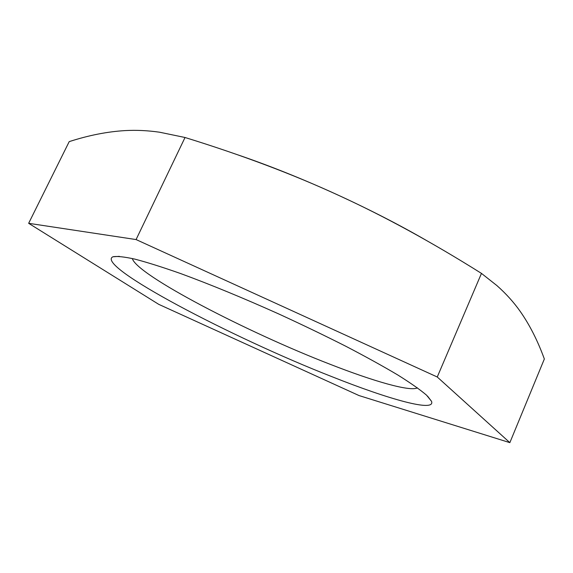 <?xml version="1.0" encoding="UTF-8"?>
<svg xmlns="http://www.w3.org/2000/svg" width="573" height="573" viewBox="0 0 573 573"><rect width="100%" height="100%" fill="white"/><g stroke="black" fill="none" stroke-linecap="round" stroke-linejoin="round"><path stroke-width="0.86" d="M132.306 258.523C136.746 274.947 247.3 332.34 330.22 364.321C373.725 381.332 409.982 391.796 417.43 387.864M332.204 376.79C232.244 337.798 94.38 265.485 112.917 256.783C116.992 256.031 124.284 256.804 134.805 259.111C147.175 262.348 162.417 267.154 180.545 273.522C210.184 284.401 243.002 297.917 279.008 314.068C302.437 324.841 324.719 335.577 345.856 346.278C365.818 356.7 383.136 366.269 397.812 375C410.676 383.058 420.267 389.79 426.577 395.198L431.519 401.308C435.817 412.56 389.203 399.46 332.204 376.79M509.855 442.65L359.035 395.563L158.721 304.335L28.65 223.312L136.08 239.564L437.256 376.998L509.855 442.65L544.35 358.992C537.76 340.871 529.753 325.063 520.334 311.569C513.895 302.386 506.088 293.72 496.898 285.576L481.463 273.393C431.763 242.171 384.046 216.114 338.328 195.214C370.402 209.969 399.918 225.139 426.878 240.724M236.062 154.252C268.665 165.303 302.759 178.955 338.328 195.214C292.688 174.192 241.584 154.954 185.029 137.499L159.588 132.213C147.719 130.515 136.274 129.978 125.265 130.587C107.38 131.632 88.693 135.307 69.211 141.624L28.65 223.312M185.029 137.499L136.08 239.564M481.463 273.393L437.256 376.998M119.37 256.353L112.917 256.783M427.587 396.165L431.519 401.308"/></g></svg>
